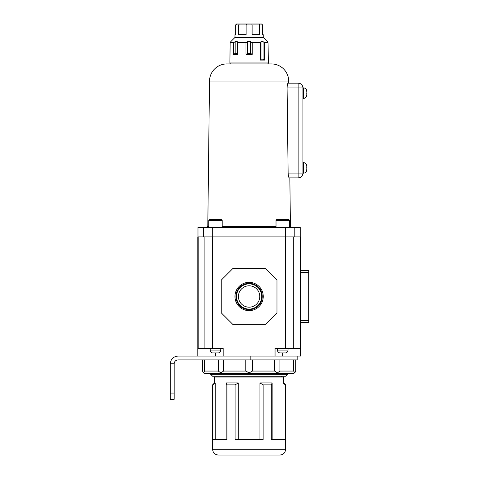 <?xml version="1.0" encoding="UTF-8"?>
<svg xmlns="http://www.w3.org/2000/svg" width="479" height="479" viewBox="0 0 479 479"><rect width="100%" height="100%" fill="white"/><g stroke="black" fill="none" stroke-linecap="round" stroke-linejoin="round"><path stroke-width="0.72" d="M306.764 95.064L306.77 94.632L306.77 95.064M306.77 93.567L306.77 92.71M306.764 169.829L306.77 169.398L306.77 169.829M306.77 168.333L306.77 167.476M306.77 95.159C306.578 97.141 305.488 98.231 303.5 98.429L303.5 87.855L302.926 87.855L302.926 173.194L303.5 173.194L303.5 162.621L302.926 162.621M306.77 91.22L306.77 91.645L306.764 91.22M306.77 165.985L306.77 166.411L306.764 165.985M287.083 87.95L288.124 173.093L298.118 173.093L298.118 87.95L287.083 87.95C287.202 85.017 287.562 83.412 288.16 83.148L298.118 83.148L288.735 83.148L288.711 81.023A17.298 17.298 0 0 0 271.413 63.929L226.806 63.929A17.298 17.298 0 0 0 209.509 81.023L207.796 226.345L208.748 226.345M289.292 177.901L298.118 177.901L289.292 177.901C288.705 177.637 288.316 176.038 288.124 173.093M302.926 87.95A4.802 4.802 0 0 0 298.118 83.148L298.118 87.95L302.926 87.95A4.802 4.802 0 0 0 298.118 83.148M302.926 173.093A4.802 4.802 0 0 1 298.118 177.901A4.802 4.802 0 0 0 302.926 173.093L298.118 173.093L298.118 177.901M170.308 393.067L174.152 393.067L174.152 399.312L170.308 399.312L170.308 363.759C170.763 359.088 173.326 356.526 177.996 356.071L177.996 359.915C175.661 360.142 174.38 361.423 174.152 363.759L170.308 363.759M174.152 393.067L174.152 363.759M293.316 236.907L293.316 348.383L300.022 348.383L300.022 236.907L285.628 236.907L285.628 348.383L275.054 348.383L275.054 356.071L297.16 356.071L297.16 359.915L177.996 359.915M250.846 359.915L250.846 356.071L177.996 356.071M287.55 374.327L285.628 376.249L212.592 376.249L210.67 374.327L287.55 374.327L287.55 373.369L204.808 373.369L203.413 372.896L204.539 371.057L203.928 372.423M285.628 384.859L285.322 384.859L285.322 439.638L271.294 439.638L271.294 384.859L263.139 384.859L263.139 439.638L235.081 439.638L235.081 384.859L226.926 384.859L226.926 439.638L212.898 439.638L212.898 384.859L212.592 384.859L212.592 449.284L285.628 449.284L285.628 384.859L283.706 382.937L282.981 382.937L282.981 439.638M285.628 449.284C285.286 452.787 283.364 454.709 279.862 455.05L218.358 455.05C214.855 454.709 212.933 452.787 212.592 449.284M215.239 439.638L215.239 382.937L214.514 382.937L214.514 377.015L283.706 377.015L283.706 382.937M272.15 439.638L272.15 382.937L259.935 382.937L259.935 439.638M245.817 359.915L245.817 371.057L249.11 372.896L252.403 371.057L274.623 371.057L277.353 372.896L279.952 371.057L293.681 371.057L294.807 372.896L295.717 371.057L295.717 359.915L293.681 359.915L293.681 371.057L294.292 372.423M218.268 359.915L218.268 371.057L220.867 372.896L223.597 371.057L245.817 371.057M223.597 359.915L223.597 371.057M202.503 359.915L202.503 371.057L203.413 372.896M204.539 359.915L204.539 371.057L218.268 371.057M294.807 372.896L293.411 373.369L210.67 373.369L210.67 374.327M252.403 371.057L252.403 359.915L249.11 359.915M279.952 371.057L279.952 359.915L274.623 359.915L274.623 371.057M238.285 439.638L238.285 382.937L226.07 382.937L226.07 439.638M285.322 384.859L282.981 382.937M215.239 382.937L212.898 384.859M226.926 384.859L226.07 382.937M238.285 382.937L235.081 384.859M263.139 384.859L259.935 382.937M272.15 382.937L271.294 384.859M220.867 372.896L221.729 373.369M249.11 372.896L249.11 373.369M277.353 372.896L276.491 373.369M300.429 270.443L308.692 270.443L308.692 322.529L300.429 322.529M234.967 296.489A14.142 14.142 0 0 1 249.11 282.347A14.142 14.142 0 0 1 263.252 296.489A14.142 14.142 0 0 1 249.11 310.631A14.142 14.142 0 0 1 234.967 296.489M262.258 296.489A13.149 13.149 0 0 0 249.11 283.334A13.149 13.149 0 0 0 235.961 296.489A13.149 13.149 0 0 0 249.11 309.638A13.149 13.149 0 0 0 262.258 296.489M261.714 296.489A12.604 12.604 0 0 0 249.11 283.885A12.604 12.604 0 0 0 236.506 296.489A12.604 12.604 0 0 0 249.11 309.093A12.604 12.604 0 0 0 261.714 296.489M259.804 296.489A10.694 10.694 0 0 0 249.11 285.795A10.694 10.694 0 0 0 238.416 296.489A10.694 10.694 0 0 0 249.11 307.177A10.694 10.694 0 0 0 259.804 296.489M197.791 336.851L197.791 236.907L212.592 236.907L212.592 348.383L197.791 348.383L197.791 336.851M300.022 236.907L300.429 236.907L300.429 356.071L282.742 356.071L282.742 352.921L280.101 352.921M212.688 236.907L212.688 227.297L294.795 227.297L294.795 236.907L203.425 236.907L203.425 227.297L197.983 227.297L197.983 236.907M204.904 236.907L204.904 348.383M197.791 348.383L197.791 356.071M275.054 356.071L223.166 356.071L223.166 348.383L212.592 348.383M285.628 348.383L293.316 348.383M300.022 348.383L300.429 348.383M265.444 324.355L232.776 324.355L221.244 312.823L221.244 280.149L232.776 268.617L265.444 268.617L276.976 280.149L276.976 312.823L265.444 324.355M285.388 352.921L282.742 352.921M212.832 352.921L218.119 352.921M222.202 227.297L222.202 220.568A0.958 0.958 0 0 0 221.244 219.61L209.712 219.61A0.958 0.958 0 0 0 208.748 220.568L208.748 227.297M289.472 227.297L289.472 220.568A0.958 0.958 0 0 0 288.508 219.61L276.976 219.61A0.958 0.958 0 0 0 276.018 220.568L276.018 227.297M294.795 227.297L300.237 227.297L300.237 236.907M212.688 227.297L203.425 227.297M285.532 236.907L285.532 227.297M255.067 23.95L243.152 23.95L255.067 23.95M267.366 63.929A0.958 0.958 0 0 0 268.33 62.965L268.072 42.894L267.366 41.595L268.072 42.894L264.737 42.894L263.043 41.595L261.001 41.595L260.301 42.894L252.247 42.894L250.553 41.595L247.667 41.595L245.972 42.894L237.919 42.894L237.219 41.595L235.177 41.595L233.483 42.894L230.148 42.894L230.357 42.218L230.854 41.595L230.148 42.894L229.89 62.965L268.33 62.965M230.854 63.929A0.958 0.958 0 0 1 229.89 62.965M230.794 41.661L234.985 37.404L263.234 37.404L267.426 41.661M264.737 60.085L260.301 60.085L261.001 59.18L263.043 59.18L264.737 60.085L264.737 42.894M260.301 60.085L260.301 42.894M252.247 54.319L245.972 54.319L247.667 53.414L250.553 53.414L252.247 54.319L252.247 42.894M245.972 54.319L245.972 42.894M237.919 54.319L233.483 54.319L235.177 53.414L237.219 53.414L237.919 54.319L237.919 42.894M233.483 54.319L233.483 42.894M263.234 37.404L263.234 34.674L262.564 34.674L262.564 24.908L261.6 23.95L239.266 23.95L238.65 24.908L235.656 24.908L235.656 34.674L234.985 34.674L234.985 37.404M262.564 24.908L252.104 24.908L252.104 34.674L259.564 34.674L259.564 24.908L258.953 23.95M251.756 23.95L252.104 24.908L238.65 24.908L238.65 34.674L246.116 34.674L246.116 24.908L246.463 23.95M235.656 24.908L236.62 23.95L243.152 23.95M235.177 53.414L235.177 41.595M237.219 53.414L237.219 41.595M247.667 53.414L247.667 41.595M250.553 53.414L250.553 41.595M261.001 59.18L261.001 41.595M263.043 59.18L263.043 41.595M308.692 272.365L300.429 272.365M300.429 320.607L308.692 320.607M198.198 236.907L198.198 348.383M215.478 356.071L215.478 352.921M277.461 348.383L277.461 350.107L288.029 350.107C287.903 351.736 287.023 352.694 285.388 352.981M218.119 352.981C219.753 352.694 220.633 351.736 220.759 350.107L210.191 350.107L210.191 348.383M222.202 220.568L208.748 220.568M289.472 220.568L276.018 220.568M222.202 226.345L276.018 226.345M288.711 81.023L209.509 81.023M289.472 226.345L290.424 226.345L291.382 227.297M230.357 42.218L233.986 42.218M237.716 42.218L246.475 42.218M251.744 42.218L260.504 42.218M264.234 42.218L267.863 42.218M303.5 173.194C305.488 172.997 306.578 171.907 306.77 169.925M303.5 98.429L302.926 98.429M303.5 162.621C305.488 162.812 306.578 163.902 306.77 165.89M303.5 87.855C305.488 88.052 306.578 89.136 306.77 91.124M281.305 377.015L281.305 376.249M216.915 377.015L216.915 376.249M214.514 382.937L212.592 384.859M288.029 350.107L288.029 348.383M277.461 350.107C277.586 351.736 278.467 352.694 280.101 352.981M220.759 350.107L220.759 348.383M210.191 350.107C210.317 351.736 211.197 352.694 212.832 352.981M207.796 226.345L206.838 227.297M289.849 177.901L290.424 226.345"/></g></svg>
